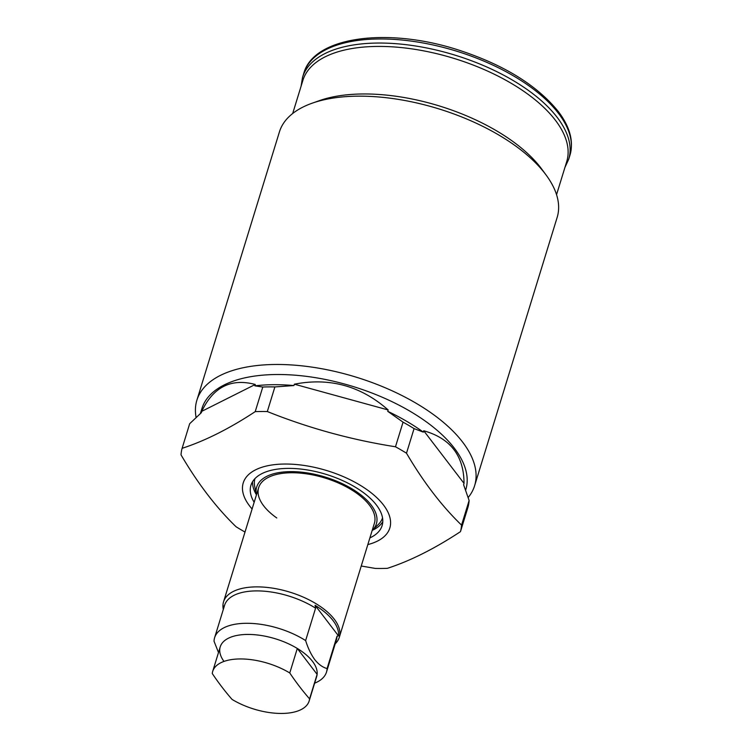 <?xml version="1.0" encoding="UTF-8"?>
<svg xmlns="http://www.w3.org/2000/svg" width="751" height="751" viewBox="0 0 751 751"><rect width="100%" height="100%" fill="white"/><g stroke="black" fill="none" stroke-linecap="round" stroke-linejoin="round"><path stroke-width="1.13" d="M256.391 494.702A68.613 32.537 17.1 0 1 252.571 481.691M254.157 502.288A68.613 32.537 17.1 0 1 250.947 485.277A68.613 32.537 17.1 0 1 288.149 468.389A68.613 32.537 17.1 0 1 355.918 487.568A68.613 32.537 17.1 0 1 382.099 525.634A68.613 32.537 17.1 0 1 369.886 537.885M256.429 494.9A62.615 29.693 17.1 0 1 256.401 494.759A62.615 29.693 17.1 0 1 290.628 471.628A62.615 29.693 17.1 0 1 358.349 493.013A62.615 29.693 17.1 0 1 372.261 530.403A62.615 29.693 17.1 0 1 372.158 530.497M382.541 517.89A66.755 31.655 17.1 0 1 378.251 524.583L372.261 530.403M276.781 517.974A60.54 28.707 17.1 0 1 258.663 487.652A60.54 28.707 17.1 0 1 291.491 472.755A60.54 28.707 17.1 0 1 351.29 489.68A60.54 28.707 17.1 0 1 374.392 523.259A60.54 28.707 17.1 0 0 369.37 505.076A60.54 28.707 17.1 0 0 307.854 474.041A60.54 28.707 17.1 0 0 258.663 487.652L223.554 601.776A60.54 28.707 17.1 0 1 272.744 588.164A60.54 28.707 17.1 0 1 334.261 619.19A60.54 28.707 17.1 0 1 339.283 637.374A60.54 28.707 17.1 0 1 335.19 643.804M196.114 417.49A145.3 68.895 17.1 0 1 196.875 400.236L279.419 131.923A145.3 68.895 17.1 0 1 312.191 103.187L319.372 100.643A138.034 65.45 17.1 0 1 363.09 93.969A138.034 65.45 17.1 0 1 541.706 169.041L546.221 175.18A145.3 68.895 17.1 0 1 557.167 217.368L474.623 485.681A145.3 68.895 17.1 0 1 468.155 497.528M292.693 113.495L302.878 80.395A138.034 65.45 17.1 0 1 377.725 46.421A138.034 65.45 17.1 0 1 514.059 85.004A138.034 65.45 17.1 0 1 566.733 161.568L556.547 194.669M312.191 103.187A145.3 68.895 17.1 0 1 358.208 96.156A145.3 68.895 17.1 0 1 546.221 175.18M196.875 400.236A145.3 68.895 17.1 0 1 275.664 364.479A145.3 68.895 17.1 0 1 419.18 405.089A145.3 68.895 17.1 0 1 474.623 485.681M200.376 413.557L201.944 408.488A138.034 65.45 17.1 0 1 276.79 374.514A138.034 65.45 17.1 0 1 413.125 413.097A138.034 65.45 17.1 0 1 465.798 489.661L465.639 490.196M245.004 532.046A145.3 68.895 17.1 0 1 236.077 526.761C216.241 507.592 197.898 483.625 181.019 454.843A145.3 68.895 17.1 0 1 182.108 448.319C204.995 440.893 229.365 428.661 255.218 411.632A145.3 68.895 17.1 0 1 261.198 411.501A145.3 68.895 17.1 0 1 267.318 411.539C308.558 428.089 351.28 439.833 395.477 446.77A145.3 68.895 17.1 0 1 406.498 453.21C423.367 481.982 441.719 505.958 461.546 525.118A145.3 68.895 17.1 0 1 460.466 531.652C434.613 548.681 410.243 560.913 387.356 568.338A145.3 68.895 17.1 0 1 381.367 568.469A145.3 68.895 17.1 0 1 375.256 568.423L361.231 566.01M255.218 411.632L262.784 387.028A145.3 68.895 17.1 0 1 268.764 386.887A145.3 68.895 17.1 0 1 274.885 386.934L293.96 385.545A138.034 65.45 17.1 0 0 273.655 384.7A138.034 65.45 17.1 0 0 254.861 385.836L255.274 384.474C231.13 378.035 213.303 386.981 201.775 411.323L201.362 412.675L189.674 423.714L182.108 448.319M395.477 446.77L403.052 422.165L387.741 411.323L388.154 409.962C360.874 385.911 329.605 377.312 294.373 384.193L293.96 385.545M387.741 411.323A138.034 65.45 17.1 0 1 423.329 432.135L423.742 430.774C450.516 438.321 463.94 455.866 464.034 483.4L463.611 484.752L469.122 500.513A145.3 68.895 17.1 0 1 468.033 507.047L460.466 531.652M252.101 508.981A76.686 36.358 17.1 0 1 284.807 464.034A76.686 36.358 17.1 0 1 377.5 498.326A76.686 36.358 17.1 0 1 367.83 544.588M461.546 525.118L469.122 500.513M406.498 453.21L414.064 428.605L423.329 432.135M403.052 422.165A145.3 68.895 17.1 0 1 414.064 428.605M267.318 411.539L274.885 386.934M262.784 387.028L254.861 385.836M256.401 494.759L254.73 486.582A66.755 31.655 17.1 0 1 254.936 478.64M382.775 521.748A68.613 32.537 17.1 0 1 372.299 530.366M255.274 384.474L201.775 411.323M388.154 409.962L294.373 384.193M464.034 483.4L423.742 430.774M223.319 609.39A60.54 28.707 17.1 0 1 223.554 601.776M223.976 661.424A50.448 23.919 17.1 0 1 248.074 634.435A50.448 23.919 17.1 0 1 312.5 661.368A50.448 23.919 17.1 0 1 315.824 678.566M337.03 636.181L327.07 668.568C322.667 667.348 318.574 664.382 314.782 659.66C311.092 654.609 308.041 648.244 305.629 640.565L315.589 608.179L315.101 605.315A59.611 28.266 17.1 0 1 333.031 620.551A59.611 28.266 17.1 0 1 338.494 635.881L337.03 636.181A58.522 27.749 17.1 0 1 336.448 639.721L326.488 672.107A58.522 27.749 17.1 0 1 314.631 683.175M218.494 652.525L214.035 641.232A58.522 27.749 17.1 0 1 214.617 637.693A58.522 27.749 17.1 0 1 249.679 623.33A58.522 27.749 17.1 0 1 305.629 640.565M223.488 608.854A59.611 28.266 17.1 0 1 223.498 605.982L223.807 607.803M214.617 637.693L224.577 605.306A58.522 27.749 17.1 0 1 259.639 590.943A58.522 27.749 17.1 0 1 315.589 608.179M327.07 668.568A58.522 27.749 17.1 0 1 326.488 672.107M338.494 635.881L315.101 605.315M317.119 674.351L309.581 698.862A50.448 23.919 17.1 0 1 309.14 701.03A50.448 23.919 17.1 0 1 281.785 713.45A50.448 23.919 17.1 0 1 232.078 699.425A401.156 195.711 89.6 0 1 212.261 673.534A50.448 23.919 17.1 0 1 212.702 671.366A50.448 23.919 17.1 0 1 240.057 658.946A50.448 23.919 17.1 0 1 289.764 672.971L297.302 648.46L317.119 674.351A50.448 23.919 17.1 0 1 316.678 676.529L309.14 701.03M309.581 698.862A401.156 195.711 -90.4 0 1 289.764 672.971M212.702 671.366L220.24 646.855A50.448 23.919 17.1 0 1 297.302 648.46M303.808 73.251L302.55 77.325A139.245 66.022 17.1 0 1 415.697 46.008A139.245 66.022 17.1 0 1 557.186 117.381A139.245 66.022 17.1 0 1 568.723 159.212L569.981 155.128A139.245 66.022 17.1 0 0 558.434 113.307A139.245 66.022 17.1 0 0 416.955 41.934A139.245 66.022 17.1 0 0 303.808 73.251C313.665 36.959 385.826 27.186 455.913 49.191C502.419 63.966 536.505 84.694 558.181 111.364C569.943 126.769 573.867 141.357 569.981 155.128M302.55 77.325L301.057 86.299M564.921 167.473L568.723 159.212M339.283 637.374L374.392 523.259"/></g></svg>
